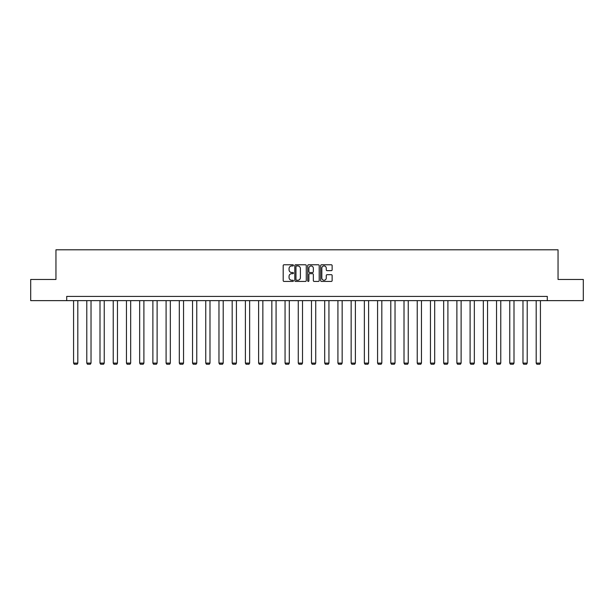 <?xml version="1.0" encoding="UTF-8"?>
<svg xmlns="http://www.w3.org/2000/svg" width="614" height="614" viewBox="0 0 614 614"><rect width="100%" height="100%" fill="white"/><g stroke="black" fill="none" stroke-linecap="round" stroke-linejoin="round"><path stroke-width="0.92" d="M293.446 265.363A0.583 0.583 0 0 0 292.863 264.78L284.029 264.78A0.829 0.829 0 0 0 283.192 265.616L283.192 280.583A0.829 0.829 0 0 0 284.029 281.419L292.863 281.419A0.583 0.583 0 0 0 293.446 280.836A0.583 0.583 0 0 0 292.863 280.253L291.719 280.253A2.663 2.663 0 0 1 289.056 277.589L289.056 276.346A2.663 2.663 0 0 1 291.719 273.683L292.863 273.683A0.583 0.583 0 0 0 293.446 273.1A0.583 0.583 0 0 0 292.863 272.516L291.719 272.516A2.663 2.663 0 0 1 289.056 269.853L289.056 268.61A2.663 2.663 0 0 1 291.719 265.946L292.863 265.946A0.583 0.583 0 0 0 293.446 265.363M331.307 270.644A0.829 0.829 0 0 0 332.136 269.815L332.136 265.616A0.829 0.829 0 0 0 331.307 264.78L321.49 264.78A0.829 0.829 0 0 0 320.661 265.616L320.661 280.583A0.829 0.829 0 0 0 321.49 281.419L331.307 281.419A0.829 0.829 0 0 0 332.136 280.583L332.136 275.509A0.829 0.829 0 0 0 331.307 274.681L327.108 274.681A0.829 0.829 0 0 0 326.272 275.509L326.272 278.027A2.226 2.226 0 0 1 324.046 280.253A2.226 2.226 0 0 1 321.828 278.027L321.828 268.172A2.226 2.226 0 0 1 324.046 265.946A2.226 2.226 0 0 1 326.272 268.172L326.272 269.815A0.829 0.829 0 0 0 327.108 270.644L331.307 270.644M66.711 300.637L30.7 300.637L30.7 279.454L55.951 279.454L55.951 249.798L558.049 249.798L558.049 279.454L583.3 279.454L583.3 300.637L547.289 300.637L547.289 296.401L66.711 296.401L66.711 300.637L547.289 300.637M306.271 265.616A0.829 0.829 0 0 0 305.442 264.78L295.626 264.78A0.829 0.829 0 0 0 294.797 265.616L294.797 280.583A0.829 0.829 0 0 0 295.626 281.419L305.442 281.419A0.829 0.829 0 0 0 306.271 280.583L306.271 265.616M308.558 264.78L318.374 264.78A0.829 0.829 0 0 1 319.203 265.616L319.203 280.583A0.829 0.829 0 0 1 318.374 281.419L314.176 281.419A0.829 0.829 0 0 1 313.34 280.583L313.34 274.512A0.829 0.829 0 0 0 312.511 273.683L309.725 273.683A0.829 0.829 0 0 0 308.896 274.512L308.896 280.836A0.583 0.583 0 0 1 308.312 281.419A0.583 0.583 0 0 1 307.729 280.836L307.729 265.616A0.829 0.829 0 0 1 308.558 264.78M296.539 265.946A0.583 0.583 0 0 0 295.963 266.53L295.963 279.669A0.583 0.583 0 0 0 296.539 280.253L297.744 280.253A2.663 2.663 0 0 0 300.407 277.589L300.407 268.61A2.663 2.663 0 0 0 297.744 265.946L296.539 265.946M313.34 268.211A2.226 2.226 0 0 0 311.114 265.992A2.226 2.226 0 0 0 308.896 268.211L308.896 271.687A0.829 0.829 0 0 0 309.725 272.516L312.511 272.516A0.829 0.829 0 0 0 313.34 271.687L313.34 268.211M77.809 300.637L77.809 363.097L73.573 363.097L73.573 300.637M77.809 363.097L77.172 364.202L74.21 364.202L73.573 363.097M91.025 300.637L91.025 363.097L86.789 363.097L86.789 300.637M91.025 363.097L90.388 364.202L87.426 364.202L86.789 363.097M104.242 300.637L104.242 363.097L100.005 363.097L100.005 300.637M104.242 363.097L103.612 364.202L100.642 364.202L100.005 363.097M117.466 300.637L117.466 363.097L113.229 363.097L113.229 300.637M117.466 363.097L116.829 364.202L113.859 364.202L113.229 363.097M130.682 300.637L130.682 363.097L126.446 363.097L126.446 300.637M130.682 363.097L130.045 364.202L127.075 364.202L126.446 363.097M143.899 300.637L143.899 363.097L139.662 363.097L139.662 300.637M143.899 363.097L143.262 364.202L140.299 364.202L139.662 363.097M157.115 300.637L157.115 363.097L152.878 363.097L152.878 300.637M157.115 363.097L156.478 364.202L153.515 364.202L152.878 363.097M170.331 300.637L170.331 363.097L166.095 363.097L166.095 300.637M170.331 363.097L169.694 364.202L166.732 364.202L166.095 363.097M183.548 300.637L183.548 363.097L179.311 363.097L179.311 300.637M183.548 363.097L182.918 364.202L179.948 364.202L179.311 363.097M196.772 300.637L196.772 363.097L192.535 363.097L192.535 300.637M196.772 363.097L196.135 364.202L193.164 364.202L192.535 363.097M209.988 300.637L209.988 363.097L205.751 363.097L205.751 300.637M209.988 363.097L209.351 364.202L206.388 364.202L205.751 363.097M223.204 300.637L223.204 363.097L218.968 363.097L218.968 300.637M223.204 363.097L222.567 364.202L219.605 364.202L218.968 363.097M236.421 300.637L236.421 363.097L232.184 363.097L232.184 300.637M236.421 363.097L235.784 364.202L232.821 364.202L232.184 363.097M249.637 300.637L249.637 363.097L245.4 363.097L245.4 300.637M249.637 363.097L249 364.202L246.037 364.202L245.4 363.097M262.853 300.637L262.853 363.097L258.617 363.097L258.617 300.637M262.853 363.097L262.224 364.202L259.254 364.202L258.617 363.097M276.077 300.637L276.077 363.097L271.841 363.097L271.841 300.637M276.077 363.097L275.44 364.202L272.47 364.202L271.841 363.097M289.294 300.637L289.294 363.097L285.057 363.097L285.057 300.637M289.294 363.097L288.657 364.202L285.694 364.202L285.057 363.097M302.51 300.637L302.51 363.097L298.274 363.097L298.274 300.637M302.51 363.097L301.873 364.202L298.911 364.202L298.274 363.097M315.726 300.637L315.726 363.097L311.49 363.097L311.49 300.637M315.726 363.097L315.089 364.202L312.127 364.202L311.49 363.097M328.943 300.637L328.943 363.097L324.706 363.097L324.706 300.637M328.943 363.097L328.306 364.202L325.343 364.202L324.706 363.097M342.159 300.637L342.159 363.097L337.923 363.097L337.923 300.637M342.159 363.097L341.53 364.202L338.56 364.202L337.923 363.097M355.383 300.637L355.383 363.097L351.147 363.097L351.147 300.637M355.383 363.097L354.746 364.202L351.776 364.202L351.147 363.097M368.6 300.637L368.6 363.097L364.363 363.097L364.363 300.637M368.6 363.097L367.963 364.202L365 364.202L364.363 363.097M381.816 300.637L381.816 363.097L377.579 363.097L377.579 300.637M381.816 363.097L381.179 364.202L378.216 364.202L377.579 363.097M395.032 300.637L395.032 363.097L390.796 363.097L390.796 300.637M395.032 363.097L394.395 364.202L391.433 364.202L390.796 363.097M408.249 300.637L408.249 363.097L404.012 363.097L404.012 300.637M408.249 363.097L407.612 364.202L404.649 364.202L404.012 363.097M421.465 300.637L421.465 363.097L417.228 363.097L417.228 300.637M421.465 363.097L420.836 364.202L417.865 364.202L417.228 363.097M434.689 300.637L434.689 363.097L430.452 363.097L430.452 300.637M434.689 363.097L434.052 364.202L431.082 364.202L430.452 363.097M447.905 300.637L447.905 363.097L443.669 363.097L443.669 300.637M447.905 363.097L447.268 364.202L444.306 364.202L443.669 363.097M461.122 300.637L461.122 363.097L456.885 363.097L456.885 300.637M461.122 363.097L460.485 364.202L457.522 364.202L456.885 363.097M474.338 300.637L474.338 363.097L470.101 363.097L470.101 300.637M474.338 363.097L473.701 364.202L470.738 364.202L470.101 363.097M487.554 300.637L487.554 363.097L483.318 363.097L483.318 300.637M487.554 363.097L486.925 364.202L483.955 364.202L483.318 363.097M500.771 300.637L500.771 363.097L496.534 363.097L496.534 300.637M500.771 363.097L500.141 364.202L497.171 364.202L496.534 363.097M513.995 300.637L513.995 363.097L509.758 363.097L509.758 300.637M513.995 363.097L513.358 364.202L510.387 364.202L509.758 363.097M527.211 300.637L527.211 363.097L522.974 363.097L522.974 300.637M527.211 363.097L526.574 364.202L523.612 364.202L522.974 363.097M540.427 300.637L540.427 363.097L536.191 363.097L536.191 300.637M540.427 363.097L539.79 364.202L536.828 364.202L536.191 363.097"/></g></svg>

